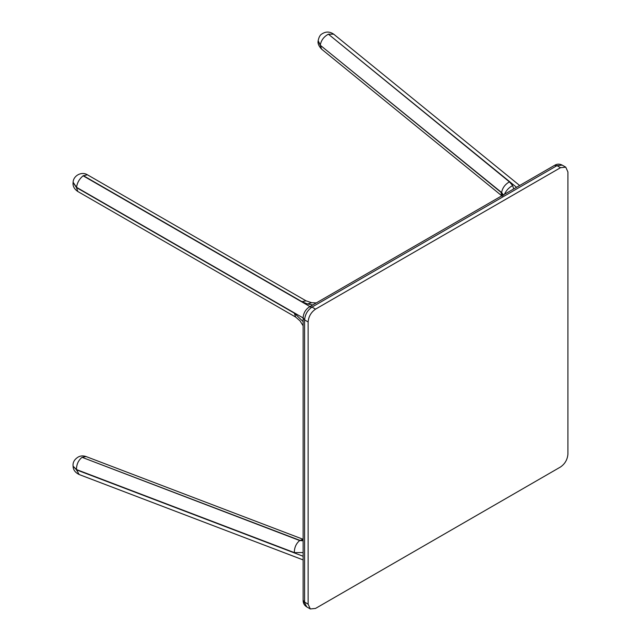 <?xml version="1.0" encoding="UTF-8"?>
<svg xmlns="http://www.w3.org/2000/svg" width="641" height="641" viewBox="0 0 641 641"><rect width="100%" height="100%" fill="white"/><g stroke="black" fill="none" stroke-linecap="round" stroke-linejoin="round"><path stroke-width="0.96" d="M303.129 539.305L86.054 456.552L82.104 457.337L86.054 456.552C83.282 455.607 80.758 455.711 78.474 456.873C74.444 459.293 72.649 462.377 73.082 466.135L76.479 469.557L294.331 552.606C294.339 547.542 296.134 543.512 299.708 540.539L82.104 457.337L299.964 540.387L303.129 539.418M81.856 457.49C78.29 460.47 76.495 464.493 76.479 469.557L73.106 466.448C73.226 469.861 75.245 472.553 79.155 474.524L76.503 469.869L73.082 466.135M501.999 195.697L501.591 192.821L500.99 192.316L320.292 45.263L321.582 49.141C318.777 46.112 317.624 43.412 318.136 41.024L320.292 45.263L501.615 192.524C502.44 187.925 505.044 184.368 509.435 181.86L328.4 34.181L516.55 187.3M501.863 195.777L500.99 192.316M513.705 188.943L512.64 185.578C509.058 187.428 506.318 190.337 504.419 194.295L504.403 194.311M502.937 195.16L501.615 192.524L503.594 195.241M76.479 187.581L73.114 182.22L76.503 187.3C77.257 182.645 79.452 178.815 83.106 175.802L87.416 174.793C81.391 171.075 73.322 175.866 73.114 182.22L76.479 187.581L77.785 191.475L295.637 317.063L294.331 313.169L76.479 187.581L73.09 182.501C72.641 186.026 74.212 189.023 77.793 191.475M295.669 317.079L300.06 320.901L303.129 325.812M303.129 540.788L299.708 540.539L303.129 539.546M300.357 540.499L303.129 540.419M306.759 606.907C304.227 605.328 303.017 603.045 303.129 600.072L306.759 606.907L310.3 608.95L315.532 608.429L560.514 466.993C564.977 463.868 567.445 459.597 567.918 454.173L567.918 171.964L565.747 167.173L560.514 167.694L315.532 309.138L311.991 307.095L556.981 165.65L562.213 165.13L565.747 167.173M310.3 608.95L308.129 604.159L304.595 602.115L304.595 319.907C305.068 314.483 307.528 310.212 311.991 307.095L309.491 306.847L554.473 165.402L556.981 165.65L560.514 167.694M303.129 600.072L303.129 317.864L304.595 319.907L308.129 321.95C308.601 316.526 311.069 312.255 315.532 309.138M308.129 321.95L308.129 604.159M303.129 556.26L76.503 469.869M519.659 185.505L333.705 34.173C329.762 31.481 325.884 31.377 322.054 33.861C320.196 34.758 318.897 37.05 318.16 40.744L320.316 44.982C321.141 40.383 323.745 36.825 328.136 34.318M333.705 34.173L328.4 34.181M512.64 185.578L509.435 181.86M83.346 175.642L301.927 301.663L307.552 303.986L312.784 304.94M306.029 300.829L301.927 301.663M305.997 300.805L311.566 302.688L307.552 303.986M309.948 306.582L83.106 175.802M76.503 187.3L303.129 317.944M303.129 321.59L294.331 313.169M294.331 552.606L303.129 552.566M303.129 559.913L79.155 474.532M502.28 196.194L321.582 49.141M87.416 174.793L305.997 300.813M311.566 302.688L316.309 302.913M554.473 165.402C556.997 163.816 559.577 163.727 562.213 165.13M303.129 317.864C303.409 313.129 305.533 309.451 309.491 306.847"/></g></svg>
